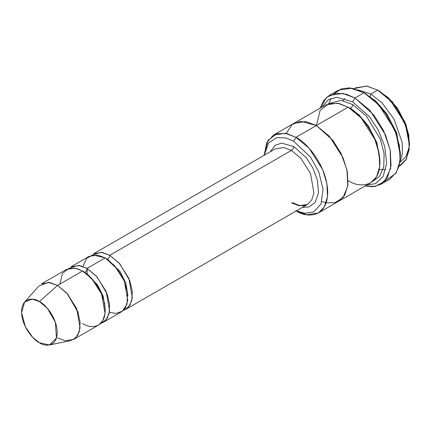 <?xml version="1.0" encoding="UTF-8"?>
<svg xmlns="http://www.w3.org/2000/svg" width="431" height="431" viewBox="0 0 431 431"><rect width="100%" height="100%" fill="white"/><g stroke="black" fill="none" stroke-linecap="round" stroke-linejoin="round"><path stroke-width="0.65" d="M275.339 148.84L93.716 253.703L102.201 252.421L109.765 255.292L119.091 262.985L128.885 278.399L132.306 297.686L130.049 305.003L125.82 309.313L123.39 310.347L128.433 307.211L131.773 300.666L132.295 291.248L129.801 280.737L119.716 263.686L109.765 255.292L291.394 150.43L300.714 158.123L310.509 173.542L313.93 192.829L311.672 200.14L307.448 204.45L311.672 200.14L313.93 192.829L310.509 173.542L300.714 158.123L291.394 150.43L283.824 147.558L275.339 148.84L283.824 147.558L291.394 150.43C292.762 149.476 293.522 148.162 293.667 146.497L281.583 143.124L275.134 145.306L270.253 151.777L275.134 145.306L281.583 143.124L293.667 146.497L306.188 157.617L312.787 167.826L317.507 180.514L318.461 193.077L315.212 202.355L309.178 206.891L302.363 207.386L309.178 206.891L315.212 202.355L318.461 193.077L317.507 180.514L312.787 167.826L306.188 157.617L293.667 146.497C293.522 148.162 292.762 149.476 291.394 150.43L109.765 255.292C109.625 256.957 108.865 258.266 107.497 259.225L120.109 271.535L125.884 283.135L127.899 295.876L125.884 283.135L120.109 271.535L107.497 259.225C108.865 258.266 109.625 256.957 109.765 255.292L101.037 252.27L91.604 255.292M400.372 155.672L400.372 153.053L396.364 132.236L386.747 113.73L375.854 101.145L364.044 92.757L374.216 100.304L385.842 113.73L396.1 133.47L400.372 155.672L399.149 165.746L395.728 173.515L384.786 181.112M352.693 101.931L369.27 116.478L378.106 129.747L384.721 146.389L386.682 163.327L383.116 176.494L375.546 183.606L366.522 185.174L375.546 183.606L383.116 176.494L386.682 163.327L384.721 146.389L378.106 129.747L369.27 116.478L352.693 101.931L336.94 97.298L328.406 99.669L321.574 107.319L328.406 99.669L336.94 97.298L352.693 101.931L354.966 97.999L352.693 101.931M365.003 186.052L375.18 186.467L384.743 181.16L390.631 168.483L390.195 150.08L383.655 130.787L373.86 115.034L354.966 97.999L369.879 110.309L385.551 134.973L390.324 150.748L391.025 165.833L387.41 177.534L380.648 184.436L372.831 186.779L365.003 186.052M293.667 141.26L310.535 157.116L318.795 171.98L323.061 189.306L321.02 203.922L313.833 211.858L304.787 213.323L296.388 210.84L304.787 213.323L313.833 211.858L321.02 203.922L323.061 189.306L318.795 171.98L310.535 157.116L293.667 141.26L285.818 137.952L276.831 137.624L268.578 142.903L264.278 155.23L268.578 142.903L276.831 137.624L285.818 137.952L293.667 141.26L295.935 137.327L293.667 141.26M295.935 210.727C305.234 217.569 327.285 219.287 327.716 192.377C327.285 164.96 305.234 141.217 295.935 137.327L308.984 148.092L322.695 169.674L326.87 183.477L327.485 196.676L324.327 206.912L318.407 212.952L306.732 214.778L296.264 210.91M409.45 145.188L409.45 142.564L405.98 124.527L397.646 108.488L388.202 97.584L377.669 90.138L386.569 96.743L396.735 108.488L405.711 125.76L409.45 145.188L406.465 158.996L398.982 166.366M370.854 94.071L381.888 102.718L394.155 119.258L402.145 142.375L402.387 153.592L399.828 162.584L402.387 153.592L402.145 142.375L394.155 119.258L381.888 102.718L370.854 94.071L370.084 96.485L370.854 94.071L357.789 89.772L370.854 94.071L377.669 90.138L370.854 94.071M400.14 165.763L406.056 159.723L409.218 149.487L408.604 136.288L404.429 122.49L390.718 100.908L377.669 90.138L367.072 86.119L355.192 87.913M73.604 339.461L98.575 325.044L102.804 320.729L105.062 313.418L101.641 294.131L91.846 278.712L82.526 271.024L57.549 285.441L66.87 293.134L76.664 308.548L80.085 327.835L77.828 335.151L73.604 339.461L65.119 340.743L57.549 337.872M39.388 301.544L47.383 308.343L55.362 322.205L56.456 337.969L49.382 344.972L39.388 342.737C44.603 346.578 56.978 347.542 57.226 332.441C56.978 317.054 44.603 303.731 39.388 301.544C34.168 297.708 21.792 296.738 21.55 311.845C21.792 327.231 34.168 340.555 39.388 342.737L32.681 337.354L25.381 326.806L21.566 312.68L24.615 302.072L32.217 299.146L39.388 301.544L57.549 285.441L39.388 301.544M49.382 344.972L70.269 340.716L75.56 338.017L79.277 331.8L80.166 322.453L77.887 311.737L67.726 294.093L57.549 285.441L48.428 282.38L38.747 286.109L24.615 302.072M82.908 266.444L86.723 258.255L92.956 254.99L105.229 257.916L87.062 268.4L96.382 276.093L106.182 291.507L109.603 310.794L107.346 318.11L103.117 322.42L100.687 323.455L105.73 320.319L109.07 313.773L109.593 304.356L107.098 293.845L97.013 276.794L87.062 268.4C86.922 270.065 86.162 271.374 84.794 272.333L97.406 284.643L103.176 296.242L105.196 308.984L103.176 296.242L97.406 284.643L84.794 272.333C86.162 271.374 86.922 270.065 87.062 268.4L78.334 265.377L68.901 268.4M83.689 271.729L84.794 272.333L83.689 271.729M59.817 284.131L62.49 273.335L68.901 268.4L76.168 268.4L82.526 271.024C89.163 273.804 104.916 290.763 105.229 310.347C104.916 329.57 89.163 328.341 82.526 323.455M106.392 258.622L107.497 259.225L106.392 258.622M87.191 268.475L87.207 273.89M380.648 184.436L389.732 179.194L396.493 172.292L400.103 160.591L399.402 145.506L394.629 129.731L378.957 105.067L364.044 92.757L354.966 97.999L364.044 92.757L351.938 88.166L338.362 90.214L329.279 95.456L342.855 93.408L354.966 97.999L346.346 94.222L336.476 93.166L326.8 97.196L320.055 108.197L323.837 100.353L329.279 95.456M352.693 104.555C352.547 106.22 351.793 107.529 350.425 108.488L358.861 114.775L368.489 126.046L376.829 142.58L379.916 160.882L376.829 142.58L368.489 126.046L358.861 114.775L350.425 108.488C351.793 107.529 352.547 106.22 352.693 104.555L340.932 100.369L328.061 103.839L340.932 100.369L352.693 104.555L366.361 116.014L380.379 139.208L384.091 153.673L383.773 166.899L379.533 176.414L372.783 181.295L379.533 176.414L383.773 166.899L384.091 153.673L380.379 139.208L366.361 116.014L352.693 104.555M349.309 107.869L350.425 108.488L349.309 107.869M318.407 212.952L338.841 201.153L344.757 195.119L347.919 184.877L347.305 171.678L343.13 157.881L329.419 136.298L316.37 125.529L320.109 110.411L329.085 103.505L339.251 103.505L348.151 107.174L295.935 137.327L316.37 125.529L329.419 136.293L343.13 157.881L347.305 171.678L347.919 184.883L344.762 195.119L338.572 201.309M321.898 201.563L326.17 202.796L334.984 202.721L343.054 197.57L347.752 186.138L346.987 170.073L341.131 153.517L332.635 140.091L316.37 125.529L348.151 107.174L337.559 103.16L325.68 104.948L293.894 123.298L305.773 121.51L316.37 125.523L305.633 121.483L293.624 123.46L305.773 121.51L316.37 125.529L332.635 140.091L341.131 153.517L346.993 170.078L347.752 186.144L343.054 197.576L334.984 202.726L326.17 202.802M338.841 201.158L370.628 182.803L376.543 176.769L379.706 166.528L379.091 153.328L374.916 139.525L361.2 117.943L348.151 107.174C357.45 111.069 379.506 134.811 379.937 162.228C379.506 189.144 357.45 187.42 348.151 180.578L348.151 180.578M103.117 322.42L121.278 311.936L125.507 307.621L127.765 300.31L124.343 281.023L114.549 265.604L105.229 257.916L97.659 255.044L89.174 256.321L71.013 266.811L79.498 265.528L87.062 268.4L105.229 257.916L117.615 269.31L123.869 279.929L127.608 292.649L127.005 304.114L122.377 311.209L115.847 313.434L109.382 312.303M286.136 133.454L292.186 124.451L300.547 121.267L316.37 125.529M264.155 155.3L266.832 142.478L273.464 135.097L285.344 133.308L295.935 137.327L287.084 133.669L276.971 133.626L268.001 140.393L264.155 155.3M334.224 93.532L341.562 88.775L349.616 87.876L364.044 92.757L376.021 101.301L387.108 114.247L396.73 133.254L400.351 154.33M41.495 283.851L49.98 282.569L57.549 285.441L82.526 271.024L74.956 268.152L66.471 269.429L41.495 283.851M354.088 88.614L366.49 86.028L377.669 90.138L379.937 91.447L392.242 101.657L405.075 122.188L408.825 135.221L409.116 147.504L405.846 156.803L400.087 162.061M329.112 103.031L330.868 98.467M125.82 309.313L307.448 204.45L298.963 205.732L291.394 202.861M366.318 94.066L364.044 92.757M379.937 91.447L377.669 90.138M385.793 169.604L379.226 169.545M343.028 100.709L344.692 98.413M78.194 312.664L66.999 293.274M104.9 303.327L104.415 302.918M273.464 135.097L293.894 123.304M307.448 204.45L304.097 205.576C300.978 206.04 297.277 205.081 292.999 202.705"/></g></svg>
